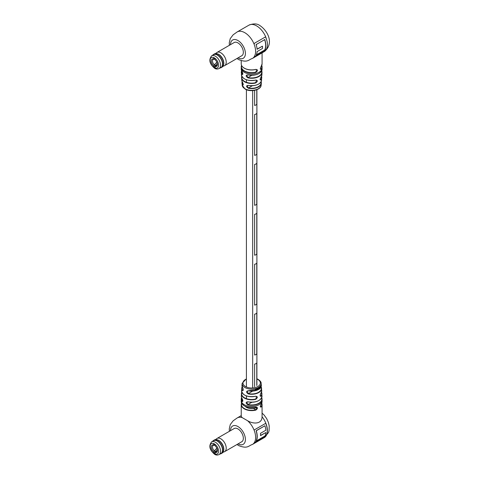 <?xml version="1.0" encoding="UTF-8"?>
<svg xmlns="http://www.w3.org/2000/svg" width="479" height="479" viewBox="0 0 479 479"><rect width="100%" height="100%" fill="white"/><g stroke="black" fill="none" stroke-linecap="round" stroke-linejoin="round"><path stroke-width="0.72" d="M256.774 362.848L256.774 385.505L256.774 362.848A3.125 1.802 180 0 1 254.612 364.094L254.612 386.751L254.612 364.094A3.125 1.802 180 0 0 256.774 362.848M256.774 89.747L256.774 104.177A3.125 1.802 180 0 1 254.612 105.422L254.612 90.363L254.612 105.422A3.125 1.802 180 0 0 256.774 104.177L256.774 89.747M256.774 163.171A3.125 1.802 180 0 1 254.612 164.417L254.612 205.263A3.125 1.802 180 0 0 256.774 204.012A3.125 1.802 180 0 1 254.612 205.263L254.612 164.417A3.125 1.802 180 0 0 256.774 163.171L256.774 204.012L256.774 163.171M256.774 263.007A3.125 1.802 180 0 1 254.612 264.258L254.612 305.099A3.125 1.802 180 0 0 256.774 303.854A3.125 1.802 180 0 1 254.612 305.099L254.612 264.258A3.125 1.802 180 0 0 256.774 263.007L256.774 303.854L256.774 263.007M256.774 312.931A3.125 1.802 180 0 1 254.612 314.176L254.612 355.023A3.125 1.802 180 0 0 256.774 353.771A3.125 1.802 180 0 1 254.612 355.023L254.612 314.176A3.125 1.802 180 0 0 256.774 312.931L256.774 353.771L256.774 312.931M256.774 213.089A3.125 1.802 180 0 1 254.612 214.341L254.612 255.181A3.125 1.802 180 0 0 256.774 253.936A3.125 1.802 180 0 1 254.612 255.181L254.612 214.341A3.125 1.802 180 0 0 256.774 213.089L256.774 253.936L256.774 213.089M256.774 113.248A3.125 1.802 180 0 1 254.612 114.499L254.612 155.34A3.125 1.802 180 0 0 256.774 154.094A3.125 1.802 180 0 1 254.612 155.34L254.612 114.499A3.125 1.802 180 0 0 256.774 113.248L256.774 154.094L256.774 113.248M256.936 407.288A7.245 4.185 180 0 1 246.529 407.384A7.245 4.185 180 0 1 245.266 406.402M258.654 389.331L258.241 389.397L258.654 389.331A9.688 5.592 0 0 0 259.48 388.78L259.66 388.846A9.909 5.724 0 0 0 259.828 388.709L259.702 386.81L259.361 388.301L258.852 387.433L258.905 388.229L259.307 388.553L259.612 388.074L259.66 388.846M261.744 403.096A10.424 6.017 180 0 1 262.073 404.605L262.061 416.754C262.091 424.023 253.648 424.418 247.559 420.712L242.069 417.544L241.23 416.317L241.23 404.605A10.424 6.017 180 0 1 241.566 403.096M261.498 392.199A10.269 5.928 180 0 1 261.917 393.732A10.269 5.928 180 0 1 261.091 396.229C259.869 396.48 259.828 395.444 260.965 393.109L260.869 393.253M259.426 388.014L259.48 388.78M259.043 387.301L258.69 387.361L258.738 388.158L259.307 388.553M259.702 386.81L259.355 386.888L259.187 388.235L258.929 388.008M259.995 386.493L260.426 386.81L259.834 388.391L260.283 388.289A9.909 5.724 0 0 0 260.313 388.253L260.744 386.673L260.205 386.302L259.953 386.852L260.187 386.541L260.624 386.846L260.019 388.451M260.744 386.673L260.007 386.26L260.54 386.643L260.007 386.26L259.953 386.852M255.822 410.12L256.846 407.228L255.822 407.078C258.061 407.395 258.061 408.413 255.822 410.12A10.424 6.017 180 0 1 244.284 408.856A10.424 6.017 180 0 1 241.23 404.605L241.554 403.084M261.75 403.084L262.073 404.605A10.424 6.017 180 0 1 261.205 407.012C260.007 407.294 260.007 406.276 261.205 403.971L261.109 404.102M261.091 396.229L260.887 396.001A10.047 5.802 0 0 0 261.426 392.367M241.416 441.949A7.64 4.413 -120 0 0 241.757 441.788A7.64 4.413 -120 0 0 242.931 435.662A7.64 4.413 -120 0 0 237.937 428.927A7.64 4.413 -120 0 0 234.117 428.549A7.64 4.413 -120 0 0 233.806 428.765M247.559 420.712A15.286 8.826 60 0 1 255.247 433.962A15.286 8.826 60 0 1 252.457 444.434L264.252 437.62A15.286 8.826 60 0 0 265.851 436.195L254.062 443.003A15.286 8.826 60 0 0 254.062 430.052L265.851 423.244A15.286 8.826 60 0 1 265.851 436.195L254.349 442.584M260.678 387.523A9.688 5.592 0 0 0 261.33 385.188L261.151 383.314A9.514 5.491 180 0 1 258.379 387.511A9.514 5.491 180 0 1 256.008 388.511L256.451 388.762L256.008 388.511A9.514 5.491 180 0 1 255.984 388.517L255.385 388.834L255.463 389.655L256.055 390.05L256.522 389.792L255.732 389.643L256.558 388.858L256.109 388.607A9.736 5.622 180 0 1 256.085 388.619L255.666 388.936M256.451 389.649L255.642 389.541M255.624 388.774L255.295 388.732L255.373 389.553L256.055 390.05M242.602 387.487L242.518 387.349C243.53 389.732 243.464 390.786 242.32 390.505A9.945 5.742 180 0 1 241.721 388.277A9.945 5.742 180 0 1 242.2 386.751M242.087 398.504L241.997 398.366C243.098 400.719 243.087 401.743 241.955 401.438A10.418 6.011 180 0 1 241.236 399.217A10.418 6.011 180 0 1 241.602 397.678M259.067 400.378A10.137 5.85 180 0 1 247.984 401.845L246.817 401.965L247.859 404.845C245.559 403.18 245.577 402.156 247.9 401.779A10.358 5.982 0 0 0 258.977 400.432A10.358 5.982 0 0 0 262.007 396.103C260.869 400.875 256.181 402.803 247.936 401.881L247.9 401.779M258.373 389.535A9.466 5.467 180 0 1 248.505 390.834L247.29 390.978L248.23 393.918C245.943 392.223 246.008 391.175 248.427 390.762A9.688 5.592 0 0 0 258.355 389.523M257.708 389.277L258.049 389.265L257.804 387.846L257.63 388.882L257.337 389.265L257.013 388.99M257.337 389.265L256.96 388.218L256.774 389.104L257.403 389.583L257.846 389.361M258.516 387.631L258.157 387.667L258.397 389.086L258.516 387.631L258.397 389.086M242.194 386.733L241.554 390.63A10.107 5.832 0 0 0 255.576 396.223C257.876 396.564 257.918 397.606 255.708 399.336L256.636 396.396L255.493 396.295A9.885 5.706 180 0 1 244.248 394.816M243.254 389.87L242.524 390.289L243.021 390.559C243.35 389.702 243.188 388.661 242.536 387.433L241.979 385.188A9.688 5.592 0 0 0 242.518 387.349M242.841 400.821L242.158 401.21L242.649 401.486L241.296 396.103A10.358 5.982 0 0 0 241.997 398.366M260.965 393.109A10.107 5.832 0 0 0 261.75 390.63L260.941 393.199C260.187 394.379 259.989 395.391 260.348 396.247L260.887 396.001L260.121 395.558M261.205 403.971A10.424 6.017 0 0 0 262.073 401.564L261.175 404.054C260.372 405.39 260.139 406.384 260.474 407.03L261.001 406.779L260.283 406.366M265.737 423.31A15.065 8.694 60 0 1 265.719 436.022M264.911 425.771L256.115 430.759A15.065 8.694 60 0 1 256.199 440.794L256.343 440.949A15.286 8.826 60 0 0 256.259 430.765L264.911 425.771A15.286 8.826 60 0 1 265.833 430.244L260.486 433.327A15.286 8.826 60 0 1 260.504 435.633L265.845 432.549A15.286 8.826 60 0 1 264.995 435.956L256.343 440.949M260.516 435.429L265.845 432.549M255.576 396.223L255.547 396.325C247.278 397.342 242.613 395.438 241.554 390.63M258.289 389.487L248.427 390.762M242.26 386.906A9.724 5.61 0 0 0 242.524 390.289L242.32 390.505M241.679 397.851A10.197 5.886 0 0 0 242.158 401.21L241.955 401.438M261.205 407.012L261.001 406.779A10.197 5.886 0 0 0 261.66 403.282M244.362 405.863A10.197 5.886 180 0 0 255.732 407.144L255.786 407.174C247.439 408.294 242.584 406.426 241.23 401.564A10.424 6.017 0 0 0 244.284 405.821A10.424 6.017 0 0 0 255.822 407.078M257.582 387.954L257.768 388.966L257.468 389.355L257.139 389.08M256.72 388.307L257.403 389.583M256.008 388.511L256.558 388.858M246.416 378.781L242.158 383.314A9.514 5.491 180 0 0 244.925 387.511A9.514 5.491 180 0 0 255.984 388.517L256.085 388.619M255.702 389.134L256.307 388.972L255.714 389.451L255.702 389.134M256.043 388.81L256.307 388.972L255.618 389.349M256.181 45.17L256.499 44.194M267.078 41.308L265.809 37.123L264.941 37.218L265.671 36.793L267.078 41.308C267.827 44.96 267.402 47.936 265.809 50.241L265.641 50.391M229.375 45.301L229.267 42.775L230.249 38.613L233.147 34.805L237.171 31.943A15.286 8.826 60 0 1 244.817 32.704A15.286 8.826 60 0 1 254.008 43.93L253.882 43.601L254.612 43.176L254.014 43.93C256.151 49.541 256.151 53.917 254.014 57.049L264.941 50.834L266.581 48.948M264.941 37.218L254.612 43.176M264.797 49.834L264.546 50.097L264.797 49.834A15.286 8.826 60 0 0 264.797 40.056L264.157 39.769M264.653 39.523L264.797 40.056M257.097 49.092L262.456 46.176L257.109 49.259A15.286 8.826 -120 0 0 256.127 44.589L264.779 39.595A15.286 8.826 60 0 1 264.875 50.091L264.731 50.008M256.343 54.834L264.546 50.097M264.875 50.091L256.223 55.085A15.286 8.826 -120 0 0 257.127 51.57L262.474 48.481A15.286 8.826 -120 0 0 262.456 46.176M261.001 77.059L261.061 77.011C260.211 78.55 259.941 79.52 260.265 79.933L260.965 79.903C259.828 80.233 259.869 79.245 261.091 76.933A10.269 5.928 0 0 0 261.917 74.748L262.007 72.383A10.358 5.982 180 0 1 258.977 76.508A10.358 5.982 180 0 1 247.9 77.855C245.577 76.209 245.559 75.203 247.859 74.838A10.418 6.011 0 0 0 259.019 73.491A10.418 6.011 0 0 0 262.067 69.263C260.786 73.994 256.055 75.88 247.888 74.934L247.859 74.838M241.416 55.935A7.64 4.413 -120 0 0 241.757 55.774A7.64 4.413 -120 0 0 242.931 49.648A7.64 4.413 -120 0 0 237.937 42.912A7.64 4.413 -120 0 0 234.117 42.535A7.64 4.413 -120 0 0 233.806 42.745M261.109 66.413L261.175 66.371C260.342 68.048 260.109 69.042 260.474 69.347L261.205 69.329C260.007 69.605 260.007 68.593 261.205 66.288A10.424 6.017 0 0 0 262.073 63.881L261.205 66.288M255.822 69.395L255.786 69.491C251.523 70.431 247.703 70.012 244.332 68.234C242.284 67.006 241.254 65.551 241.23 63.881A10.424 6.017 0 0 0 244.284 68.132A10.424 6.017 0 0 0 255.822 69.395C258.061 69.712 258.061 70.724 255.822 72.437A10.424 6.017 180 0 1 244.284 71.173A10.424 6.017 180 0 1 241.23 66.922A10.424 6.017 180 0 1 241.566 65.413L241.236 69.263A10.418 6.011 0 0 0 241.955 71.425C243.087 73.772 243.098 74.778 241.997 74.443A10.358 5.982 180 0 1 241.296 72.383A10.358 5.982 180 0 1 241.602 70.838L241.386 74.748A10.269 5.928 0 0 0 255.708 80.047C257.918 80.364 257.876 81.352 255.576 83.017A10.107 5.832 180 0 1 241.554 77.849A10.107 5.832 180 0 1 241.811 76.317L241.721 80.209A9.945 5.742 0 0 0 242.32 81.933C243.464 84.286 243.53 85.256 242.518 84.861A9.688 5.592 180 0 1 241.979 83.292A9.688 5.592 180 0 1 242.2 81.765L242.158 85.172A9.514 5.491 0 0 0 244.925 88.741A9.514 5.491 0 0 0 258.379 88.741A9.514 5.491 0 0 0 261.151 85.172L261.33 83.292A9.688 5.592 180 0 1 258.504 86.956A9.688 5.592 180 0 1 248.427 88.274C246.008 86.699 245.943 85.723 248.23 85.346A9.945 5.742 0 0 0 258.684 84.017A9.945 5.742 0 0 0 261.588 80.209C260.211 84.52 255.768 86.262 248.26 85.43L248.23 85.346M262.145 38.829L257.403 41.565M248.23 85.382L247.158 85.502L248.427 88.274M258.888 73.562A10.197 5.886 180 0 1 247.936 74.898L246.787 75.005L247.9 77.855M242.835 73.85L242.206 74.215L242.679 74.49L241.955 71.425M243.248 84.322L242.727 84.621L243.152 84.933C243.434 84.597 243.158 83.621 242.338 81.999L242.32 81.933A9.466 5.467 0 0 0 242.727 84.621L242.518 84.861M241.907 76.496A9.885 5.706 0 0 0 245.517 81.921A9.885 5.706 0 0 0 255.493 82.705L256.72 80.185L255.708 80.047M241.65 65.599A10.197 5.886 0 0 0 245.26 71.329A10.197 5.886 0 0 0 255.732 72.137L256.846 69.545L255.732 69.455A10.197 5.886 180 0 1 244.44 68.228M254.014 43.93C256.163 49.535 256.163 53.911 254.014 57.049A15.286 8.826 60 0 1 252.457 58.42L264.252 51.606A15.286 8.826 60 0 0 265.671 50.409L254.014 57.049M255.493 82.705L255.576 83.017M244.751 78.987A10.047 5.802 180 0 0 255.618 80.101L255.672 80.137C247.613 81.22 242.853 79.424 241.386 74.748M242.386 82.041L241.721 80.209M241.691 71.024A10.137 5.85 0 0 0 242.206 74.215L241.997 74.443M242.033 71.551L241.236 69.263M258.133 84.31A9.724 5.61 180 0 1 248.302 85.394L247.158 85.502M261.917 74.748L261.091 76.933M255.732 72.137L255.822 72.437M217.304 441.069A7.365 4.251 -120 0 0 213.622 440.704L211.658 441.836A7.365 4.251 60 0 1 215.34 442.201A7.365 4.251 60 0 1 220.148 448.691A7.365 4.251 60 0 1 219.023 454.595L220.987 453.457A7.365 4.251 -120 0 0 222.112 447.56A7.365 4.251 -120 0 0 217.304 441.069M215.442 451.901L213.67 452.924L215.041 453.721L215.634 451.559L217.304 450.595M214.849 450.428L213.67 451.811A4.305 2.485 60 0 1 211.311 447.027A4.305 2.485 60 0 1 213.67 444.961L213.67 443.847L215.041 444.644L215.041 445.751A4.305 2.485 60 0 1 217.4 450.541A4.305 2.485 60 0 1 215.041 452.607M213.67 444.961L214.257 445.32L214.766 445.033M213.67 452.924L213.67 451.811M214.257 445.32A3.473 2.006 -120 0 0 213.209 445.434A3.473 2.006 -120 0 0 214.257 450.769M215.634 451.559A3.473 2.006 -120 0 0 216.682 451.452A3.473 2.006 -120 0 0 217.388 450.176M212.712 441.225A7.616 4.395 60 0 1 213.556 440.452A7.616 4.395 60 0 1 214.245 440.177A7.616 4.395 60 0 1 221.478 445.41A7.616 4.395 60 0 1 221.172 453.643A7.616 4.395 60 0 1 220.478 453.918A7.616 4.395 60 0 1 220.077 453.984M213.556 440.452L214.478 439.92A7.616 4.395 60 0 1 215.173 439.644A7.616 4.395 60 0 1 216.454 439.608A7.616 4.395 60 0 1 222.094 444.314A7.616 4.395 60 0 1 223.352 451.553A7.616 4.395 60 0 1 222.094 453.11L221.172 453.643M216.454 439.608L216.927 439.686A7.281 4.203 60 0 1 222.322 444.183A7.281 4.203 60 0 1 223.519 451.104L223.352 451.553M215.52 439.584L216.753 438.632A7.616 4.395 60 0 1 217.035 438.447A7.616 4.395 60 0 1 217.723 438.171A7.616 4.395 60 0 1 224.956 443.404A7.616 4.395 60 0 1 224.645 451.631A7.616 4.395 60 0 1 224.346 451.781L222.903 452.374M212.832 441.159A7.532 4.347 60 0 1 214.221 440.285A7.532 4.347 60 0 1 221.645 446.033A7.532 4.347 60 0 1 220.382 453.876A7.532 4.347 60 0 1 220.196 453.912M215.041 445.171L214.766 444.482M215.041 445.213L214.909 445.135A2.778 1.605 -60 0 1 214.706 444.979M215.915 451.404L214.706 450.703A2.778 1.605 -60 0 1 216.298 448.853L216.963 448.47M216.221 451.224A2.778 1.605 -60 0 1 217.352 449.865M214.945 451.11L214.706 450.703M217.304 55.055A7.365 4.251 -120 0 0 213.622 54.69L211.658 55.821A7.365 4.251 60 0 1 215.34 56.187A7.365 4.251 60 0 1 220.148 62.677A7.365 4.251 60 0 1 219.023 68.581L220.987 67.443A7.365 4.251 -120 0 0 222.112 61.54A7.365 4.251 -120 0 0 217.304 55.055M215.442 65.88L213.67 66.91L215.041 67.701L215.634 65.545L217.304 64.581M214.849 64.414L213.67 65.797A4.305 2.485 60 0 1 211.311 61.007A4.305 2.485 60 0 1 213.67 58.947L213.67 57.833L215.041 58.624L215.041 59.737A4.305 2.485 60 0 1 217.4 64.527A4.305 2.485 60 0 1 215.041 66.593M213.67 58.947L214.257 59.306L214.766 59.013M213.67 66.91L213.67 65.797M214.257 59.306A3.473 2.006 -120 0 0 213.209 59.42A3.473 2.006 -120 0 0 214.257 64.755M215.634 65.545A3.473 2.006 -120 0 0 216.682 65.437A3.473 2.006 -120 0 0 217.388 64.156M212.712 55.211A7.616 4.395 60 0 1 213.556 54.438A7.616 4.395 60 0 1 214.245 54.163A7.616 4.395 60 0 1 221.478 59.396A7.616 4.395 60 0 1 221.172 67.629A7.616 4.395 60 0 1 220.478 67.898A7.616 4.395 60 0 1 220.077 67.97M213.556 54.438L214.478 53.905A7.616 4.395 60 0 1 215.173 53.63A7.616 4.395 60 0 1 216.454 53.594A7.616 4.395 60 0 1 222.094 58.3A7.616 4.395 60 0 1 223.352 65.539A7.616 4.395 60 0 1 222.094 67.09L221.172 67.629M216.454 53.594L216.927 53.672A7.281 4.203 60 0 1 222.322 58.169A7.281 4.203 60 0 1 223.519 65.09L223.352 65.539M215.52 53.57L216.753 52.618A7.616 4.395 60 0 1 217.035 52.427A7.616 4.395 60 0 1 217.723 52.151A7.616 4.395 60 0 1 224.956 57.39A7.616 4.395 60 0 1 224.645 65.617A7.616 4.395 60 0 1 224.346 65.767L222.903 66.359M212.832 55.145A7.532 4.347 60 0 1 214.221 54.271A7.532 4.347 60 0 1 221.645 60.013A7.532 4.347 60 0 1 220.382 67.862A7.532 4.347 60 0 1 220.196 67.898M215.041 59.157L214.766 58.468M215.041 59.198L214.909 59.121A2.778 1.605 -60 0 1 214.706 58.965M215.915 65.383L214.706 64.689A2.778 1.605 -60 0 1 216.298 62.839L216.963 62.456M216.221 65.204A2.778 1.605 -60 0 1 217.352 63.851M214.945 65.096L214.706 64.689M230.471 430.687A10.562 6.095 60 0 1 237.937 426.544A10.562 6.095 60 0 1 245.404 439.393A10.562 6.095 60 0 1 238.087 443.877M261.109 386.751A9.945 5.742 180 0 1 261.588 388.277A9.945 5.742 180 0 1 258.684 392.588A9.945 5.742 180 0 1 248.23 393.918M261.708 397.678A10.418 6.011 180 0 1 262.067 399.217A10.418 6.011 180 0 1 259.019 403.498A10.418 6.011 180 0 1 247.859 404.845M241.23 401.564L241.23 400.45A10.424 6.017 0 0 0 244.284 404.707A10.424 6.017 0 0 0 259.019 404.707A10.424 6.017 0 0 0 262.073 400.45L261.714 397.66M246.416 379.009A8.682 5.012 0 0 0 245.517 386.547A8.682 5.012 0 0 0 257.792 386.547A8.682 5.012 0 0 0 257.792 379.458A8.682 5.012 0 0 0 256.894 379.009M241.65 403.282A10.197 5.886 0 0 0 244.44 408.587A10.197 5.886 0 0 0 255.732 409.82L253.415 408.479M262.061 416.754A15.286 8.826 60 0 1 265.851 423.244M255.708 399.336A10.269 5.928 180 0 1 241.386 393.732A10.269 5.928 180 0 1 241.805 392.199M251.864 402.282L247.936 404.545A10.197 5.886 0 0 0 258.241 403.558A10.197 5.886 0 0 0 261.63 397.851M252.577 391.163L248.302 393.624A9.724 5.61 0 0 0 258.211 392.499A9.724 5.61 0 0 0 261.043 386.906M241.877 392.367A10.047 5.802 0 0 0 245.182 398.151A10.047 5.802 0 0 0 255.618 399.043M229.375 431.316L229.261 428.903L230.267 424.598L233.159 420.807L237.171 417.963A15.286 8.826 60 0 1 242.069 417.544M230.471 44.673A10.562 6.095 60 0 1 237.937 40.529A10.562 6.095 60 0 1 245.404 53.379A10.562 6.095 60 0 1 238.087 57.857M261.588 80.209L261.504 76.299A10.107 5.832 180 0 1 261.75 77.849A10.107 5.832 180 0 1 260.965 79.903M261.205 69.329A10.424 6.017 180 0 0 262.073 66.922L261.75 65.401A10.424 6.017 180 0 1 262.073 66.922L262.073 68.036A10.424 6.017 180 0 1 259.019 72.287A10.424 6.017 180 0 1 244.284 72.287A10.424 6.017 180 0 1 241.23 68.036M261.708 70.838A10.358 5.982 180 0 1 262.007 72.383L261.714 70.826M261.103 81.765A9.688 5.592 180 0 1 261.33 83.292L261.115 81.747M237.171 31.943L248.972 25.136A15.286 8.826 60 0 1 256.612 25.89A15.286 8.826 60 0 1 265.671 36.793M260.283 68.683L261.001 69.096A10.197 5.886 0 0 0 261.66 65.599M260.121 79.298L260.762 79.664A9.885 5.706 0 0 0 261.396 76.496M252.295 85.765L248.505 87.956A9.466 5.467 0 0 0 261.001 81.945M251.804 75.341L247.984 77.55A10.137 5.85 0 0 0 258.121 76.598A10.137 5.85 0 0 0 261.618 71.024M214.358 443.901A5.976 3.449 -120 0 0 210.131 446.344A5.976 3.449 -120 0 0 214.358 453.661A5.976 3.449 -120 0 0 218.58 451.224A5.976 3.449 -120 0 0 214.358 443.901M217.262 449.41L216.298 448.853M214.358 57.887A5.976 3.449 -120 0 0 210.131 60.33A5.976 3.449 -120 0 0 214.358 67.647A5.976 3.449 -120 0 0 218.58 65.204A5.976 3.449 -120 0 0 214.358 57.887M217.262 63.396L216.298 62.839M256.894 89.699L256.894 385.433M246.416 79.777L246.416 82.286M246.416 89.699L246.416 386.996M246.416 395.929L246.416 398.666M252.667 90.615L252.667 387.876M236.991 444.506L238.584 445.572C247.739 449.194 248.595 445.59 252.457 444.434M261.75 390.63L260.965 386.487M261.504 392.181L262.007 396.103M256.894 378.781L258.211 379.416C260.277 380.889 261.259 382.188 261.151 383.314M242.158 383.314L241.979 385.188M241.296 396.103L241.799 392.181M241.59 397.66L241.23 400.45M262.073 401.564L262.073 400.45M237.171 417.963L241.23 415.616M262.073 413.108L264.133 415.095L266.659 418.598L268.408 422.478L269.204 425.915L269.084 430.597L268.551 432.477L264.252 437.62M261.33 385.188L260.648 387.619M259.546 388.804L258.63 389.457M252.457 58.42C248.595 59.576 247.739 63.174 238.584 59.558L236.991 58.492M262.073 68.036L262.067 69.263M242.158 85.172L245.098 89.064C250.445 92.435 261.061 90.04 261.151 85.172M248.972 25.136C253.523 23.375 257.163 23.519 259.887 25.567C267.641 30.626 274.545 43.523 264.252 51.606M262.073 52.864L262.073 63.881M241.23 60.701L241.23 63.881M211.658 441.836C208.521 445.793 209.515 449.943 214.646 454.296C215.951 455.188 217.412 455.284 219.023 454.595M224.645 451.631L242.069 441.572M217.035 438.447L234.453 428.388M215.604 451.613L214.748 451.122M211.658 55.821C208.521 59.779 209.515 63.929 214.646 68.281C215.951 69.174 217.412 69.269 219.023 68.581M224.645 65.617L242.069 55.558M217.035 52.427L234.453 42.374M215.604 65.599L214.748 65.108"/></g></svg>
